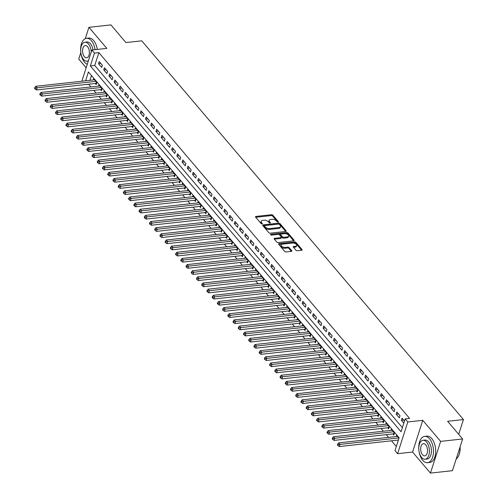 <?xml version="1.0" encoding="UTF-8"?>
<svg xmlns="http://www.w3.org/2000/svg" width="498" height="498" viewBox="0 0 498 498"><rect width="100%" height="100%" fill="white"/><g stroke="black" fill="none" stroke-linecap="round" stroke-linejoin="round"><path stroke-width="0.75" d="M278.089 222.133A0.728 0.386 17.8 0 0 278.426 221.934A0.728 0.386 17.8 0 0 278.338 221.641L272.892 215.229A1.04 0.548 17.8 0 0 271.516 214.725L255.972 216.431A1.04 0.548 17.8 0 0 255.493 216.717A1.04 0.548 17.8 0 0 255.623 217.128L261.07 223.54A0.728 0.386 17.8 0 0 262.029 223.901A0.728 0.386 17.8 0 0 262.365 223.702A0.728 0.386 17.8 0 0 262.278 223.409L261.575 222.581A3.33 1.755 17.8 0 1 261.164 221.261A3.33 1.755 17.8 0 1 262.695 220.346L263.99 220.203A3.33 1.755 17.8 0 1 268.391 221.828L269.094 222.662A0.728 0.386 17.8 0 0 270.059 223.017A0.728 0.386 17.8 0 0 270.395 222.818A0.728 0.386 17.8 0 0 270.308 222.525L269.599 221.697A3.33 1.755 17.8 0 1 269.194 220.377A3.33 1.755 17.8 0 1 270.725 219.462L272.02 219.319A3.33 1.755 17.8 0 1 276.421 220.944L277.125 221.778A0.728 0.386 17.8 0 0 278.089 222.133M295.943 250.208A1.04 0.548 17.8 0 0 297.318 250.718L301.676 250.239A1.04 0.548 17.8 0 0 302.155 249.952A1.04 0.548 17.8 0 0 302.031 249.535L295.98 242.414A1.04 0.548 17.8 0 0 294.604 241.91L279.067 243.615A1.04 0.548 17.8 0 0 278.587 243.902A1.04 0.548 17.8 0 0 278.712 244.319L284.763 251.44A1.04 0.548 17.8 0 0 286.138 251.944L291.405 251.366A1.04 0.548 17.8 0 0 291.884 251.079A1.04 0.548 17.8 0 0 291.753 250.668L289.164 247.618A1.04 0.548 17.8 0 0 287.788 247.114L285.18 247.4A2.783 1.463 17.8 0 1 282.291 246.697A2.783 1.463 17.8 0 1 281.158 244.935A2.783 1.463 17.8 0 1 282.434 244.169L292.668 243.043A2.783 1.463 17.8 0 1 295.557 243.752A2.783 1.463 17.8 0 1 296.69 245.508A2.783 1.463 17.8 0 1 295.407 246.273L293.708 246.46A1.04 0.548 17.8 0 0 293.229 246.747A1.04 0.548 17.8 0 0 293.353 247.157L295.943 250.208M462.623 438.962L452.439 470.678L430.453 473.1L440.637 441.384L462.623 438.962L447.609 421.289L463.445 419.546L141.762 40.836L125.932 42.573L110.917 24.9L88.93 27.322L106.815 48.374L91.862 50.024L94.471 53.093L98.872 52.614L409.586 418.413L405.185 418.899L407.794 421.974L397.616 453.69L395.001 450.615L399.128 437.754L88.42 71.955L85.575 80.813M440.637 441.384L422.752 420.324L407.794 421.974M285.74 231.47A1.04 0.548 17.8 0 0 286.213 231.184A1.04 0.548 17.8 0 0 286.089 230.767L280.038 223.652A1.04 0.548 17.8 0 0 278.662 223.141L263.125 224.853A1.04 0.548 17.8 0 0 262.645 225.133A1.04 0.548 17.8 0 0 262.77 225.55L268.82 232.672A1.04 0.548 17.8 0 0 270.196 233.176L285.74 231.47M288.012 233.033L294.057 240.154A1.04 0.548 17.8 0 1 294.187 240.565A1.04 0.548 17.8 0 1 293.708 240.851L278.164 242.563A1.04 0.548 17.8 0 1 276.788 242.053L274.205 239.009A1.04 0.548 17.8 0 1 274.074 238.592A1.04 0.548 17.8 0 1 274.554 238.305L280.853 237.614A1.04 0.548 17.8 0 0 281.333 237.328A1.04 0.548 17.8 0 0 281.208 236.917L279.49 234.894A1.04 0.548 17.8 0 0 278.114 234.384L271.553 235.106A0.728 0.386 17.8 0 1 270.794 234.925A0.728 0.386 17.8 0 1 270.501 234.465A0.728 0.386 17.8 0 1 270.837 234.265L286.636 232.522A1.04 0.548 17.8 0 1 288.012 233.033L287.738 233.892L293.652 240.858M88.93 27.322L85.295 38.645M80.801 52.645L78.746 59.038L86.16 67.772M392.91 433.926L393.825 435.003L394.509 432.862L391.378 429.17L390.986 430.39M387.687 427.776L388.602 428.853L389.287 426.711L386.155 423.02L385.763 424.24M382.464 421.632L383.379 422.709L384.07 420.561L380.933 416.876L380.54 418.096M377.241 415.481L378.156 416.558L378.847 414.417L375.71 410.726L375.318 411.946M372.018 409.331L372.934 410.408L373.625 408.267L370.487 404.575L370.101 405.795M366.802 403.187L367.711 404.264L368.402 402.116L365.271 398.431L364.878 399.651M361.579 397.037L362.494 398.114L363.179 395.972L360.048 392.281L359.656 393.501M356.356 390.893L357.271 391.963L357.956 389.822L354.825 386.137L354.433 387.357M351.134 384.742L352.049 385.819L352.733 383.678L349.602 379.986L349.21 381.207M345.911 378.592L346.826 379.669L347.511 377.528L344.379 373.836L343.987 375.056M340.688 372.448L341.603 373.525L342.288 371.377L339.157 367.692L338.765 368.912M335.465 366.298L336.38 367.375L337.071 365.233L333.934 361.542L333.542 362.762M330.242 360.147L331.158 361.224L331.849 359.083L328.711 355.391L328.319 356.612M325.02 354.003L325.935 355.08L326.626 352.933L323.495 349.247L323.102 350.468M319.803 347.853L320.712 348.93L321.403 346.789L318.272 343.097L317.88 344.317M314.58 341.709L315.495 342.78L316.18 340.638L313.049 336.953L312.657 338.173M309.358 335.559L310.273 336.636L310.957 334.494L307.826 330.803L307.434 332.023M304.135 329.408L305.05 330.485L305.735 328.344L302.603 324.652L302.211 325.873M298.912 323.264L299.827 324.341L300.512 322.194L297.381 318.508L296.989 319.728M293.689 317.114L294.604 318.191L295.295 316.049L292.158 312.358L291.766 313.578M288.466 310.97L289.382 312.041L290.073 309.899L286.935 306.214L286.543 307.428M283.244 304.82L284.159 305.897L284.85 303.749L281.712 300.064L281.326 301.284M278.027 298.669L278.936 299.746L279.627 297.605L276.496 293.913L276.104 295.133M272.804 292.525L273.713 293.596L274.404 291.454L271.273 287.769L270.881 288.989M267.582 286.375L268.497 287.452L269.181 285.31L266.05 281.619L265.658 282.839M262.359 280.225L263.274 281.302L263.959 279.16L260.828 275.469L260.435 276.689M257.136 274.081L258.051 275.157L258.736 273.01L255.605 269.325L255.213 270.545M251.913 267.93L252.828 269.007L253.513 266.866L250.382 263.174L249.99 264.394M246.691 261.786L247.606 262.857L248.297 260.715L245.159 257.03L244.767 258.244M241.468 255.636L242.383 256.713L243.074 254.565L239.936 250.88L239.544 252.1M236.245 249.486L237.16 250.562L237.851 248.421L234.714 244.73L234.328 245.95M231.028 243.341L231.937 244.418L232.628 242.271L229.497 238.586L229.105 239.806M225.806 237.191L226.715 238.268L227.405 236.127L224.274 232.435L223.882 233.655M220.583 231.041L221.498 232.118L222.183 229.976L219.052 226.285L218.659 227.505M215.36 224.897L216.275 225.974L216.96 223.826L213.829 220.141L213.437 221.361M210.137 218.746L211.052 219.823L211.737 217.682L208.606 213.991L208.214 215.211M204.915 212.602L205.83 213.673L206.514 211.532L203.383 207.847L202.991 209.06M199.692 206.452L200.607 207.529L201.298 205.388L198.16 201.696L197.768 202.916M194.469 200.302L195.384 201.379L196.075 199.237L192.938 195.546L192.545 196.766M189.246 194.158L190.161 195.235L190.852 193.087L187.715 189.402L187.329 190.622M184.03 188.007L184.939 189.084L185.63 186.943L182.498 183.252L182.106 184.472M178.807 181.857L179.716 182.934L180.407 180.793L177.276 177.101L176.883 178.321M173.584 175.713L174.499 176.79L175.184 174.642L172.053 170.957L171.661 172.177M168.361 169.563L169.276 170.64L169.961 168.498L166.83 164.807L166.438 166.027M163.139 163.419L164.054 164.489L164.738 162.348L161.607 158.663L161.215 159.883M157.916 157.268L158.831 158.345L159.516 156.204L156.384 152.513L155.992 153.733M152.693 151.118L153.608 152.195L154.299 150.054L151.162 146.362L150.769 147.582M147.47 144.974L148.385 146.051L149.076 143.903L145.939 140.218L145.547 141.438M142.247 138.824L143.163 139.901L143.854 137.759L140.716 134.068L140.33 135.288M137.031 132.673L137.94 133.75L138.631 131.609L135.5 127.924L135.107 129.138M131.808 126.529L132.717 127.606L133.408 125.459L130.277 121.773L129.885 122.994M126.585 120.379L127.5 121.456L128.185 119.315L125.054 115.623L124.662 116.843M121.363 114.235L122.278 115.306L122.962 113.164L119.831 109.479L119.439 110.699M116.14 108.085L117.055 109.162L117.74 107.02L114.608 103.329L114.216 104.549M110.917 101.934L111.832 103.011L112.517 100.87L109.386 97.178L108.994 98.399M105.694 95.79L106.609 96.867L107.3 94.72L104.163 91.034L103.771 92.255M100.472 89.64L101.387 90.717L102.078 88.576L98.94 84.884L98.548 86.104M102.358 65.282L99.227 61.59L98.536 63.738L101.667 67.423L102.358 65.282M107.58 71.432L104.449 67.74L103.758 69.882L106.889 73.573L107.58 71.432M112.803 77.576L109.666 73.891L108.981 76.032L112.112 79.724L112.803 77.576M118.026 83.726L114.889 80.035L114.204 82.182L117.335 85.868L118.026 83.726M123.249 89.877L120.111 86.185L119.427 88.327L122.558 92.018L123.249 89.877M128.465 96.021L125.334 92.335L124.649 94.477L127.781 98.162L128.465 96.021M133.688 102.171L130.557 98.48L129.866 100.621L133.003 104.312L133.688 102.171M138.911 108.315L135.78 104.63L135.089 106.771L138.226 110.463L138.911 108.315M144.134 114.465L141.002 110.774L140.312 112.922L143.449 116.607L144.134 114.465M149.356 120.616L146.225 116.924L145.534 119.066L148.665 122.757L149.356 120.616M154.579 126.76L151.448 123.074L150.757 125.216L153.888 128.907L154.579 126.76M159.802 132.91L156.665 129.219L155.98 131.366L159.111 135.051L159.802 132.91M165.025 139.06L161.887 135.369L161.203 137.51L164.334 141.202L165.025 139.06M170.248 145.204L167.11 141.519L166.425 143.661L169.557 147.346L170.248 145.204M175.464 151.355L172.333 147.663L171.648 149.805L174.779 153.496L175.464 151.355M180.687 157.499L177.556 153.814L176.865 155.955L180.002 159.646L180.687 157.499M185.91 163.649L182.778 159.958L182.087 162.105L185.225 165.79L185.91 163.649M191.132 169.799L188.001 166.108L187.31 168.249L190.448 171.941L191.132 169.799M196.355 175.943L193.224 172.258L192.533 174.4L195.664 178.085L196.355 175.943M201.578 182.094L198.447 178.402L197.756 180.55L200.887 184.235L201.578 182.094M206.801 188.238L203.663 184.553L202.979 186.694L206.11 190.385L206.801 188.238M212.024 194.388L208.886 190.703L208.201 192.844L211.333 196.529L212.024 194.388M217.246 200.538L214.109 196.847L213.424 198.988L216.555 202.68L217.246 200.538M222.463 206.682L219.332 202.997L218.647 205.139L221.778 208.83L222.463 206.682M227.686 212.833L224.554 209.141L223.863 211.289L227.001 214.974L227.686 212.833M232.908 218.983L229.777 215.292L229.086 217.433L232.224 221.124L232.908 218.983M238.131 225.127L235 221.442L234.309 223.583L237.446 227.269L238.131 225.127M243.354 231.277L240.223 227.586L239.532 229.734L242.663 233.419L243.354 231.277M248.577 237.422L245.446 233.736L244.755 235.878L247.886 239.569L248.577 237.422M253.799 243.572L250.662 239.88L249.977 242.028L253.109 245.713L253.799 243.572M259.022 249.722L255.885 246.031L255.2 248.172L258.331 251.864L259.022 249.722M264.245 255.866L261.108 252.181L260.423 254.322L263.554 258.014L264.245 255.866M269.462 262.016L266.33 258.325L265.646 260.473L268.777 264.158L269.462 262.016M274.684 268.167L271.553 264.475L270.862 266.617L274 270.308L274.684 268.167M279.907 274.311L276.776 270.626L276.085 272.767L279.222 276.452L279.907 274.311M285.13 280.461L281.999 276.77L281.308 278.911L284.445 282.603L285.13 280.461M290.353 286.605L287.221 282.92L286.531 285.061L289.662 288.753L290.353 286.605M295.575 292.756L292.444 289.064L291.753 291.212L294.884 294.897L295.575 292.756M300.798 298.906L297.661 295.214L296.976 297.356L300.107 301.047L300.798 298.906M306.021 305.05L302.884 301.365L302.199 303.506L305.33 307.198L306.021 305.05M311.244 311.2L308.106 307.509L307.422 309.656L310.553 313.342L311.244 311.2M316.46 317.351L313.329 313.659L312.644 315.8L315.776 319.492L316.46 317.351M321.683 323.495L318.552 319.809L317.861 321.951L320.998 325.636L321.683 323.495M326.906 329.645L323.775 325.953L323.084 328.095L326.221 331.786L326.906 329.645M332.129 335.789L328.997 332.104L328.307 334.245L331.444 337.937L332.129 335.789M337.351 341.939L334.22 338.248L333.529 340.395L336.66 344.081L337.351 341.939M342.574 348.09L339.443 344.398L338.752 346.54L341.883 350.231L342.574 348.09M347.797 354.234L344.66 350.548L343.975 352.69L347.106 356.381L347.797 354.234M353.02 360.384L349.882 356.693L349.198 358.84L352.329 362.525L353.02 360.384M358.236 366.528L355.105 362.843L354.42 364.984L357.552 368.676L358.236 366.528M363.459 372.678L360.328 368.993L359.643 371.135L362.774 374.82L363.459 372.678M368.682 378.829L365.551 375.137L364.86 377.279L367.997 380.97L368.682 378.829M373.905 384.973L370.773 381.287L370.082 383.429L373.22 387.12L373.905 384.973M379.127 391.123L375.996 387.432L375.305 389.579L378.443 393.264L379.127 391.123M384.35 397.273L381.219 393.582L380.528 395.723L383.659 399.415L384.35 397.273M389.573 403.417L386.436 399.732L385.751 401.874L388.882 405.559L389.573 403.417M394.796 409.568L391.658 405.876L390.974 408.024L394.105 411.709L394.796 409.568M400.019 415.712L396.881 412.027L396.196 414.168L399.328 417.859L400.019 415.712M98.872 52.614L94.745 65.468L402.378 427.645M404.507 421.003L402.104 418.177L401.419 420.318L403.822 423.144M88.725 84.212L90.91 86.945M93.823 90.375L96.133 93.095M99.046 96.519L101.355 99.239M104.263 102.669L106.578 105.389M109.485 108.819L111.801 111.54M114.708 114.963L117.018 117.684M119.931 121.114L122.24 123.834M125.154 127.258L127.463 129.978M130.376 133.408L132.686 136.128M135.599 139.558L137.909 142.279M140.822 145.702L143.131 148.423M146.045 151.853L148.354 154.573M151.261 158.003L153.577 160.723M156.484 164.147L158.8 166.867M161.707 170.297L164.016 173.018M166.93 176.441L169.239 179.162M172.152 182.592L174.462 185.312M177.375 188.742L179.685 191.462M182.598 194.886L184.907 197.606M187.821 201.036L190.13 203.757M193.043 207.187L195.353 209.907M198.26 213.331L200.576 216.051M203.483 219.481L205.799 222.201M208.706 225.625L211.015 228.345M213.928 231.775L216.238 234.496M219.151 237.926L221.461 240.646M224.374 244.07L226.683 246.79M229.597 250.22L231.906 252.94M234.819 256.37L237.129 259.091M240.042 262.514L242.352 265.235M245.259 268.665L247.574 271.385M250.482 274.809L252.797 277.529M255.704 280.959L258.014 283.679M260.927 287.109L263.237 289.83M266.15 293.254L268.459 295.974M271.373 299.404L273.682 302.124M276.595 305.548L278.905 308.268M281.818 311.698L284.128 314.419M287.041 317.849L289.35 320.569M292.258 323.993L294.573 326.713M297.48 330.143L299.79 332.863M302.703 336.293L305.013 339.014M307.926 342.437L310.235 345.158M313.149 348.588L315.458 351.308M318.371 354.732L320.681 357.452M323.594 360.882L325.904 363.602M328.817 367.032L331.126 369.753M334.04 373.176L336.349 375.897M339.256 379.327L341.572 382.047M344.479 385.477L346.789 388.197M349.702 391.621L352.011 394.341M354.925 397.771L357.234 400.492M360.147 403.915L362.457 406.636M365.37 410.066L367.68 412.786M370.593 416.216L372.902 418.936M375.816 422.36L378.125 425.08M381.032 428.51L383.348 431.231M386.255 434.661L388.571 437.381M391.478 440.805L396.321 446.507M91.495 75.578L89.97 80.327M95.249 83.496L96.164 84.567L96.855 82.425L93.717 78.74L93.331 79.954M396.209 436.534L396.601 435.32L399.004 438.147M458.695 434.337L463.445 419.546M422.752 420.324L412.568 452.041L430.453 473.1M412.568 452.041L397.616 453.69M88.688 84.33L84.199 84.71M94.471 53.093L90.343 65.954L401.058 431.754L405.185 418.899M81.846 81.218L91.862 50.024M94.745 65.468L90.343 65.954M98.536 63.738L100.833 63.483M103.758 69.882L106.055 69.633M108.981 76.032L111.272 75.777M114.204 82.182L116.495 81.927M119.427 88.327L121.717 88.078M124.649 94.477L126.94 94.222M129.866 100.621L132.163 100.372M135.089 106.771L137.386 106.522M140.312 112.922L142.609 112.666M145.534 119.066L147.831 118.817M150.757 125.216L153.054 124.961M155.98 131.366L158.271 131.111M161.203 137.51L163.493 137.261M166.425 143.661L168.716 143.405M171.648 149.805L173.939 149.556M176.865 155.955L179.162 155.706M182.087 162.105L184.385 161.85M187.31 168.249L189.607 168M192.533 174.4L194.83 174.144M197.756 180.55L200.053 180.295M202.979 186.694L205.269 186.445M208.201 192.844L210.492 192.589M213.424 198.988L215.715 198.739M218.647 205.139L220.938 204.883M223.863 211.289L226.16 211.034M229.086 217.433L231.383 217.184M234.309 223.583L236.606 223.328M239.532 229.734L241.829 229.478M244.755 235.878L247.052 235.629M249.977 242.028L252.268 241.773M255.2 248.172L257.491 247.923M260.423 254.322L262.714 254.067M265.646 260.473L267.936 260.217M270.862 266.617L273.159 266.368M276.085 272.767L278.382 272.512M281.308 278.911L283.605 278.662M286.531 285.061L288.828 284.812M291.753 291.212L294.044 290.957M296.976 297.356L299.267 297.107M302.199 303.506L304.49 303.251M307.422 309.656L309.712 309.401M312.644 315.8L314.935 315.551M317.861 321.951L320.158 321.696M323.084 328.095L325.381 327.846M328.307 334.245L330.604 333.996M333.529 340.395L335.826 340.14M338.752 346.54L341.043 346.291M343.975 352.69L346.266 352.435M349.198 358.84L351.488 358.585M354.42 364.984L356.711 364.735M359.643 371.135L361.934 370.879M364.86 377.279L367.157 377.03M370.082 383.429L372.38 383.174M375.305 389.579L377.602 389.324M380.528 395.723L382.825 395.474M385.751 401.874L388.042 401.618M390.974 408.024L393.264 407.769M396.196 414.168L398.487 413.919M401.419 420.318L403.71 420.063M269.194 220.377L268.92 221.23A3.33 1.755 17.8 0 0 269.325 222.556L269.599 221.697M269.698 222.986L269.325 222.556M261.164 221.261L260.89 222.114A3.33 1.755 17.8 0 0 261.294 223.44L261.575 222.581M261.668 223.87L261.294 223.44M277.722 222.102L272.611 216.088A1.04 0.548 17.8 0 0 271.236 215.578L255.754 217.284M285.684 231.477L279.764 224.505A1.04 0.548 17.8 0 0 278.388 224L262.9 225.7M279.397 224.449A0.728 0.386 17.8 0 0 278.432 224.088L264.793 225.594A0.728 0.386 17.8 0 0 264.457 225.793A0.728 0.386 17.8 0 0 264.544 226.08L265.291 226.957A3.33 1.755 17.8 0 0 269.692 228.582L279.017 227.555A3.33 1.755 17.8 0 0 280.542 226.64A3.33 1.755 17.8 0 0 280.137 225.32L279.397 224.449M264.457 225.793L264.183 226.646A0.728 0.386 17.8 0 0 264.27 226.939L264.544 226.08M280.542 226.64L280.268 227.499A3.33 1.755 17.8 0 1 278.743 228.414L269.418 229.441A3.33 1.755 17.8 0 1 265.011 227.81L264.27 226.939M274.33 239.158L280.579 238.474A1.04 0.548 17.8 0 0 281.059 238.187L281.333 237.328M271.105 235.062L286.356 233.381L286.636 232.522M287.396 236.892A2.783 1.463 17.8 0 0 288.672 236.133A2.783 1.463 17.8 0 0 287.545 234.371A2.783 1.463 17.8 0 0 284.657 233.668L281.046 234.06A1.04 0.548 17.8 0 0 280.573 234.346A1.04 0.548 17.8 0 0 280.698 234.763L282.416 236.78A1.04 0.548 17.8 0 0 283.792 237.291L287.396 236.892L287.122 237.751A2.783 1.463 17.8 0 0 288.398 236.986L288.672 236.133M280.573 234.346L280.299 235.205A1.04 0.548 17.8 0 0 280.424 235.616L280.698 234.763M287.122 237.751L283.518 238.15A1.04 0.548 17.8 0 1 282.142 237.639L280.424 235.616M287.738 233.892A1.04 0.548 17.8 0 0 286.356 233.381M296.69 245.508L296.41 246.367A2.783 1.463 17.8 0 1 295.133 247.133L293.484 247.313M281.158 244.935L280.884 245.794A2.783 1.463 17.8 0 0 282.011 247.55A2.783 1.463 17.8 0 0 284.906 248.259L285.18 247.4M291.349 251.372L288.89 248.477A1.04 0.548 17.8 0 0 287.514 247.967L284.906 248.259M301.626 250.245L295.706 243.273A1.04 0.548 17.8 0 0 294.33 242.763L278.843 244.468M94.632 79.811L35.788 86.291L37.095 87.822L36.404 89.97L95.958 83.415A1.058 0.56 -162.2 0 1 96.319 83.421L96.525 83.452M35.352 88.134L34.829 87.517L34.555 88.376L35.078 88.993L35.352 88.134L37.095 87.822L95.94 81.348M34.829 87.517L35.788 86.291M36.404 89.97L35.078 88.993M95.093 49.669A13.241 7.277 -96.3 0 0 91.427 40.743A13.241 7.277 -96.3 0 0 86.54 38.296A13.241 7.277 -96.3 0 0 80.682 47.808A13.241 7.277 -96.3 0 0 84.548 62.175A13.241 7.277 -96.3 0 0 87.281 64.292M97.291 49.427A13.241 7.277 -96.3 0 0 93.624 40.506A13.241 7.277 -96.3 0 0 88.737 38.06L86.54 38.296M91.246 51.941A9.537 5.241 -96.3 0 0 88.439 43.967A9.537 5.241 -96.3 0 0 84.921 42.206L86.945 41.981A9.537 5.241 83.7 0 1 90.462 43.743A9.537 5.241 83.7 0 1 93.058 49.887M84.921 42.206A9.537 5.241 -96.3 0 0 80.707 49.053A9.537 5.241 -96.3 0 0 83.49 59.399A9.537 5.241 -96.3 0 0 87.007 61.161A9.537 5.241 -96.3 0 0 88.47 60.588M84.367 56.654A6.144 3.38 -96.3 0 0 86.633 57.793A6.144 3.38 -96.3 0 0 89.354 53.379A6.144 3.38 -96.3 0 0 87.561 46.712A6.144 3.38 -96.3 0 0 85.289 45.573A6.144 3.38 -96.3 0 0 82.575 49.987A6.144 3.38 -96.3 0 0 84.367 56.654M429.556 438.825A13.241 7.277 -96.3 0 0 424.67 436.379A13.241 7.277 -96.3 0 0 418.812 445.884A13.241 7.277 -96.3 0 0 422.678 460.258A13.241 7.277 -96.3 0 0 427.564 462.704A13.241 7.277 -96.3 0 0 433.416 453.192A13.241 7.277 -96.3 0 0 429.556 438.825M427.564 462.704L429.762 462.461A13.241 7.277 -96.3 0 0 435.619 452.956A13.241 7.277 -96.3 0 0 431.754 438.582A13.241 7.277 -96.3 0 0 426.867 436.136L424.67 436.379M423.051 440.288L425.074 440.064A9.537 5.241 83.7 0 1 428.591 441.826A9.537 5.241 83.7 0 1 431.374 452.172A9.537 5.241 83.7 0 1 427.16 459.019L425.136 459.237A9.537 5.241 -96.3 0 0 429.351 452.396A9.537 5.241 -96.3 0 0 426.568 442.05A9.537 5.241 -96.3 0 0 423.051 440.288A9.537 5.241 -96.3 0 0 418.837 447.129A9.537 5.241 -96.3 0 0 421.613 457.475A9.537 5.241 -96.3 0 0 425.136 459.237M422.497 454.736A6.144 3.38 -96.3 0 0 424.763 455.869A6.144 3.38 -96.3 0 0 427.483 451.456A6.144 3.38 -96.3 0 0 425.69 444.789A6.144 3.38 -96.3 0 0 423.418 443.656A6.144 3.38 -96.3 0 0 420.704 448.069A6.144 3.38 -96.3 0 0 422.497 454.736M456.205 458.951A13.241 7.277 -96.3 0 0 458.534 456.006A13.241 7.277 -96.3 0 0 460.021 447.08M460.096 446.843A12.923 7.103 83.7 0 1 458.652 455.751A12.923 7.103 83.7 0 1 458.596 455.875M99.855 85.961L41.01 92.435L42.318 93.973L41.627 96.114L101.175 89.565A1.058 0.56 -162.2 0 1 101.542 89.572L101.748 89.603M40.575 94.278L40.052 93.668L39.778 94.52L40.301 95.137L40.575 94.278L42.318 93.973L101.162 87.499M40.052 93.668L41.01 92.435M41.627 96.114L40.301 95.137M105.078 92.111L46.233 98.585L47.54 100.123L46.849 102.264L106.398 95.709A1.058 0.56 -162.2 0 1 106.765 95.722L106.97 95.747M45.797 100.428L45.274 99.812L45.001 100.671L45.523 101.287L45.797 100.428L47.54 100.123L106.385 93.649M45.274 99.812L46.233 98.585M46.849 102.264L45.523 101.287M110.301 98.255L51.456 104.729L52.763 106.267L52.072 108.415L111.62 101.86A1.058 0.56 -162.2 0 1 111.988 101.866L112.193 101.897M51.02 106.578L50.497 105.962L50.223 106.821L50.746 107.431L51.02 106.578L52.763 106.267L111.608 99.793M50.497 105.962L51.456 104.729M52.072 108.415L50.746 107.431M115.524 104.406L56.679 110.88L57.986 112.417L57.295 114.559L116.843 108.01A1.058 0.56 -162.2 0 1 117.211 108.016L117.41 108.041M56.243 112.722L55.72 112.112L55.446 112.965L55.969 113.581L56.243 112.722L57.986 112.417L116.831 105.943M55.72 112.112L56.679 110.88M57.295 114.559L55.969 113.581M120.746 110.55L61.901 117.03L63.202 118.568L62.518 120.709L122.066 114.154A1.058 0.56 -162.2 0 1 122.433 114.167L122.633 114.191M61.466 118.873L60.943 118.256L60.669 119.115L61.186 119.732L61.466 118.873L63.202 118.568L122.047 112.087M60.943 118.256L61.901 117.03M62.518 120.709L61.186 119.732M125.969 116.7L67.124 123.174L68.425 124.712L67.74 126.853L127.289 120.304A1.058 0.56 -162.2 0 1 127.656 120.311L127.855 120.342M66.688 125.023L66.166 124.407L65.885 125.266L66.408 125.876L66.688 125.023L68.425 124.712L127.27 118.238M66.166 124.407L67.124 123.174M67.74 126.853L66.408 125.876M131.186 122.85L72.341 129.324L73.648 130.862L72.963 133.003L132.512 126.448A1.058 0.56 -162.2 0 1 132.879 126.461L133.078 126.486M71.905 131.167L71.388 130.551L71.108 131.41L71.631 132.026L71.905 131.167L73.648 130.862L132.493 124.388M71.388 130.551L72.341 129.324M72.963 133.003L71.631 132.026M136.408 128.994L77.564 135.475L78.871 137.006L78.186 139.154L137.734 132.599A1.058 0.56 -162.2 0 1 138.095 132.605L138.301 132.636M77.128 137.317L76.605 136.701L76.331 137.56L76.854 138.176L77.128 137.317L78.871 137.006L137.716 130.532M76.605 136.701L77.564 135.475M78.186 139.154L76.854 138.176M141.631 135.145L82.786 141.619L84.094 143.156L83.403 145.298L142.951 138.749A1.058 0.56 -162.2 0 1 143.318 138.755L143.524 138.786M82.351 143.461L81.828 142.851L81.554 143.704L82.077 144.32L82.351 143.461L84.094 143.156L142.938 136.682M81.828 142.851L82.786 141.619M83.403 145.298L82.077 144.32M146.854 141.295L88.009 147.769L89.316 149.307L88.625 151.448L148.174 144.893A1.058 0.56 -162.2 0 1 148.541 144.906L148.746 144.93M87.573 149.612L87.05 148.995L86.777 149.854L87.299 150.471L87.573 149.612L89.316 149.307L148.161 142.826M87.05 148.995L88.009 147.769M88.625 151.448L87.299 150.471M152.077 147.439L93.232 153.913L94.539 155.451L93.848 157.598L153.396 151.043A1.058 0.56 -162.2 0 1 153.764 151.05L153.969 151.081M92.796 155.762L92.273 155.146L91.999 156.005L92.522 156.615L92.796 155.762L94.539 155.451L153.384 148.977M92.273 155.146L93.232 153.913M93.848 157.598L92.522 156.615M157.3 153.589L98.455 160.063L99.762 161.601L99.071 163.742L158.619 157.194A1.058 0.56 -162.2 0 1 158.987 157.2L159.192 157.225M98.019 161.906L97.496 161.296L97.222 162.149L97.745 162.765L98.019 161.906L99.762 161.601L158.607 155.127M97.496 161.296L98.455 160.063M99.071 163.742L97.745 162.765M162.522 159.734L103.677 166.214L104.985 167.751L104.294 169.893L163.842 163.338A1.058 0.56 -162.2 0 1 164.209 163.344L164.408 163.375M103.242 168.056L102.719 167.44L102.445 168.299L102.968 168.915L103.242 168.056L104.985 167.751L163.83 161.271M102.719 167.44L103.677 166.214M104.294 169.893L102.968 168.915M167.745 165.884L108.9 172.358L110.201 173.895L109.516 176.037L169.065 169.488A1.058 0.56 -162.2 0 1 169.432 169.494L169.631 169.525M108.464 174.207L107.942 173.59L107.668 174.449L108.184 175.059L108.464 174.207L110.201 173.895L169.046 167.421M107.942 173.59L108.9 172.358M109.516 176.037L108.184 175.059M172.968 172.034L114.123 178.508L115.424 180.046L114.739 182.187L174.288 175.632A1.058 0.56 -162.2 0 1 174.655 175.645L174.854 175.669M113.687 180.351L113.164 179.734L112.884 180.593L113.407 181.21L113.687 180.351L115.424 180.046L174.269 173.572M113.164 179.734L114.123 178.508M114.739 182.187L113.407 181.21M178.184 178.178L119.339 184.652L120.647 186.19L119.962 188.337L179.51 181.782A1.058 0.56 -162.2 0 1 179.878 181.789L180.077 181.82M118.904 186.501L118.387 185.885L118.107 186.744L118.63 187.36L118.904 186.501L120.647 186.19L179.492 179.716M118.387 185.885L119.339 184.652M119.962 188.337L118.63 187.36M183.407 184.328L124.562 190.802L125.87 192.34L125.185 194.481L184.733 187.933A1.058 0.56 -162.2 0 1 185.094 187.939L185.3 187.964M124.127 192.645L123.604 192.035L123.33 192.888L123.853 193.504L124.127 192.645L125.87 192.34L184.714 185.866M123.604 192.035L124.562 190.802M125.185 194.481L123.853 193.504M188.63 190.479L129.785 196.953L131.092 198.49L130.401 200.632L189.95 194.077A1.058 0.56 -162.2 0 1 190.317 194.089L190.522 194.114M129.349 198.795L128.826 198.179L128.552 199.038L129.075 199.654L129.349 198.795L131.092 198.49L189.937 192.01M128.826 198.179L129.785 196.953M130.401 200.632L129.075 199.654M193.853 196.623L135.008 203.097L136.315 204.634L135.624 206.782L195.172 200.227A1.058 0.56 -162.2 0 1 195.54 200.233L195.745 200.264M134.572 204.946L134.049 204.329L133.775 205.188L134.298 205.799L134.572 204.946L136.315 204.634L195.16 198.16M134.049 204.329L135.008 203.097M135.624 206.782L134.298 205.799M199.076 202.773L140.231 209.247L141.538 210.785L140.847 212.926L200.395 206.377A1.058 0.56 -162.2 0 1 200.762 206.384L200.968 206.409M139.795 211.09L139.272 210.48L138.998 211.333L139.521 211.949L139.795 211.09L141.538 210.785L200.383 204.311M139.272 210.48L140.231 209.247M140.847 212.926L139.521 211.949M204.298 208.917L145.453 215.397L146.761 216.935L146.07 219.076L205.618 212.522A1.058 0.56 -162.2 0 1 205.985 212.528L206.191 212.559M145.018 217.24L144.495 216.624L144.221 217.483L144.744 218.099L145.018 217.24L146.761 216.935L205.606 210.455M144.495 216.624L145.453 215.397M146.07 219.076L144.744 218.099M209.521 215.068L150.676 221.542L151.983 223.079L151.292 225.221L210.841 218.672A1.058 0.56 -162.2 0 1 211.208 218.678L211.407 218.709M150.24 223.39L149.717 222.774L149.444 223.627L149.966 224.243L150.24 223.39L151.983 223.079L210.828 216.605M149.717 222.774L150.676 221.542M151.292 225.221L149.966 224.243M214.744 221.218L155.899 227.692L157.2 229.229L156.515 231.371L216.064 224.816A1.058 0.56 -162.2 0 1 216.431 224.828L216.63 224.853M155.463 229.534L154.94 228.918L154.666 229.777L155.183 230.393L155.463 229.534L157.2 229.229L216.045 222.755M154.94 228.918L155.899 227.692M156.515 231.371L155.183 230.393M219.967 227.362L161.122 233.836L162.423 235.373L161.738 237.521L221.286 230.966A1.058 0.56 -162.2 0 1 221.654 230.972L221.853 231.004M160.686 235.685L160.163 235.068L159.883 235.928L160.406 236.538L160.686 235.685L162.423 235.373L221.268 228.899M160.163 235.068L161.122 233.836M161.738 237.521L160.406 236.538M225.183 233.512L166.338 239.986L167.645 241.524L166.961 243.665L226.509 237.116A1.058 0.56 -162.2 0 1 226.87 237.123L227.076 237.148M165.902 241.829L165.386 241.219L165.106 242.072L165.629 242.688L165.902 241.829L167.645 241.524L226.49 235.05M165.386 241.219L166.338 239.986M166.961 243.665L165.629 242.688M230.406 239.663L171.561 246.137L172.868 247.674L172.184 249.815L231.732 243.261A1.058 0.56 -162.2 0 1 232.093 243.273L232.298 243.298M171.125 247.979L170.602 247.363L170.328 248.222L170.851 248.838L171.125 247.979L172.868 247.674L231.713 241.194M170.602 247.363L171.561 246.137M172.184 249.815L170.851 248.838M235.629 245.807L176.784 252.281L178.091 253.818L177.4 255.96L236.948 249.411A1.058 0.56 -162.2 0 1 237.316 249.417L237.521 249.448M176.348 254.129L175.825 253.513L175.551 254.372L176.074 254.982L176.348 254.129L178.091 253.818L236.936 247.344M175.825 253.513L176.784 252.281M177.4 255.96L176.074 254.982M240.851 251.957L182.007 258.431L183.314 259.968L182.623 262.11L242.171 255.555A1.058 0.56 -162.2 0 1 242.538 255.567L242.744 255.592M181.571 260.273L181.048 259.663L180.774 260.516L181.297 261.133L181.571 260.273L183.314 259.968L242.159 253.494M181.048 259.663L182.007 258.431M182.623 262.11L181.297 261.133M246.074 258.101L187.229 264.581L188.537 266.113L187.846 268.26L247.394 261.705A1.058 0.56 -162.2 0 1 247.761 261.711L247.967 261.743M186.794 266.424L186.271 265.808L185.997 266.667L186.52 267.283L186.794 266.424L188.537 266.113L247.382 259.639M186.271 265.808L187.229 264.581M187.846 268.26L186.52 267.283M251.297 264.251L192.452 270.725L193.759 272.263L193.068 274.404L252.617 267.856A1.058 0.56 -162.2 0 1 252.984 267.862L253.183 267.893M192.016 272.574L191.493 271.958L191.22 272.811L191.742 273.427L192.016 272.574L193.759 272.263L252.604 265.789M191.493 271.958L192.452 270.725M193.068 274.404L191.742 273.427M256.52 270.402L197.675 276.876L198.982 278.413L198.291 280.555L257.839 274A1.058 0.56 -162.2 0 1 258.207 274.012L258.406 274.037M197.239 278.718L196.716 278.102L196.442 278.961L196.965 279.577L197.239 278.718L198.982 278.413L257.821 271.939M196.716 278.102L197.675 276.876M198.291 280.555L196.965 279.577M261.743 276.546L202.898 283.02L204.199 284.557L203.514 286.705L263.062 280.15A1.058 0.56 -162.2 0 1 263.43 280.156L263.629 280.187M202.462 284.868L201.939 284.252L201.665 285.111L202.182 285.721L202.462 284.868L204.199 284.557L263.044 278.083M201.939 284.252L202.898 283.02M203.514 286.705L202.182 285.721M266.965 282.696L208.12 289.17L209.421 290.708L208.737 292.849L268.285 286.3A1.058 0.56 -162.2 0 1 268.652 286.306L268.852 286.331M207.685 291.013L207.162 290.402L206.882 291.255L207.405 291.872L207.685 291.013L209.421 290.708L268.266 284.234M207.162 290.402L208.12 289.17M208.737 292.849L207.405 291.872M272.182 288.84L213.337 295.32L214.644 296.858L213.959 298.999L273.508 292.444A1.058 0.56 -162.2 0 1 273.869 292.457L274.074 292.482M212.901 297.163L212.385 296.547L212.104 297.406L212.627 298.022L212.901 297.163L214.644 296.858L273.489 290.378M212.385 296.547L213.337 295.32M213.959 298.999L212.627 298.022M277.405 294.99L218.56 301.464L219.867 303.002L219.182 305.143L278.731 298.595A1.058 0.56 -162.2 0 1 279.092 298.601L279.297 298.632M218.124 303.313L217.601 302.697L217.327 303.556L217.85 304.166L218.124 303.313L219.867 303.002L278.712 296.528M217.601 302.697L218.56 301.464M219.182 305.143L217.85 304.166M282.627 301.141L223.783 307.615L225.09 309.152L224.399 311.294L283.947 304.739A1.058 0.56 -162.2 0 1 284.314 304.751L284.52 304.776M223.347 309.457L222.824 308.841L222.55 309.7L223.073 310.316L223.347 309.457L225.09 309.152L283.935 302.678M222.824 308.841L223.783 307.615M224.399 311.294L223.073 310.316M287.85 307.285L229.005 313.765L230.313 315.296L229.622 317.444L289.17 310.889A1.058 0.56 -162.2 0 1 289.537 310.895L289.743 310.926M228.57 315.608L228.047 314.991L227.773 315.85L228.296 316.467L228.57 315.608L230.313 315.296L289.157 308.822M228.047 314.991L229.005 313.765M229.622 317.444L228.296 316.467M293.073 313.435L234.228 319.909L235.535 321.447L234.844 323.588L294.393 317.039A1.058 0.56 -162.2 0 1 294.76 317.045L294.965 317.077M233.792 321.752L233.269 321.142L232.996 321.994L233.518 322.611L233.792 321.752L235.535 321.447L294.38 314.973M233.269 321.142L234.228 319.909M234.844 323.588L233.518 322.611M298.296 319.585L239.451 326.059L240.758 327.597L240.067 329.738L299.615 323.183A1.058 0.56 -162.2 0 1 299.983 323.196L300.182 323.221M239.015 327.902L238.492 327.286L238.218 328.145L238.741 328.761L239.015 327.902L240.758 327.597L299.603 321.117M238.492 327.286L239.451 326.059M240.067 329.738L238.741 328.761M303.519 325.729L244.674 332.203L245.975 333.741L245.29 335.889L304.838 329.334A1.058 0.56 -162.2 0 1 305.206 329.34L305.405 329.371M244.238 334.052L243.715 333.436L243.441 334.295L243.964 334.905L244.238 334.052L245.975 333.741L304.82 327.267M243.715 333.436L244.674 332.203M245.29 335.889L243.964 334.905M308.741 331.88L249.896 338.354L251.197 339.891L250.513 342.033L310.061 335.484A1.058 0.56 -162.2 0 1 310.428 335.49L310.628 335.515M249.461 340.196L248.938 339.586L248.664 340.439L249.181 341.055L249.461 340.196L251.197 339.891L310.042 333.417M248.938 339.586L249.896 338.354M250.513 342.033L249.181 341.055M313.964 338.024L255.119 344.504L256.42 346.042L255.735 348.183L315.284 341.628A1.058 0.56 -162.2 0 1 315.651 341.64L315.85 341.665M254.683 346.347L254.161 345.73L253.88 346.589L254.403 347.206L254.683 346.347L256.42 346.042L315.265 339.561M254.161 345.73L255.119 344.504M255.735 348.183L254.403 347.206M319.181 344.174L260.336 350.648L261.643 352.186L260.958 354.327L320.507 347.778A1.058 0.56 -162.2 0 1 320.868 347.785L321.073 347.816M259.9 352.497L259.383 351.881L259.103 352.74L259.626 353.35L259.9 352.497L261.643 352.186L320.488 345.712M259.383 351.881L260.336 350.648M260.958 354.327L259.626 353.35M324.403 350.324L265.559 356.798L266.866 358.336L266.181 360.477L325.729 353.922A1.058 0.56 -162.2 0 1 326.09 353.935L326.296 353.96M265.123 358.641L264.6 358.025L264.326 358.884L264.849 359.5L265.123 358.641L266.866 358.336L325.711 351.862M264.6 358.025L265.559 356.798M266.181 360.477L264.849 359.5M329.626 356.468L270.781 362.949L272.089 364.48L271.398 366.628L330.946 360.073A1.058 0.56 -162.2 0 1 331.313 360.079L331.519 360.11M270.346 364.791L269.823 364.175L269.549 365.034L270.072 365.65L270.346 364.791L272.089 364.48L330.933 358.006M269.823 364.175L270.781 362.949M271.398 366.628L270.072 365.65M334.849 362.619L276.004 369.093L277.311 370.63L276.62 372.772L336.169 366.223A1.058 0.56 -162.2 0 1 336.536 366.229L336.741 366.26M275.568 370.935L275.045 370.325L274.772 371.178L275.294 371.794L275.568 370.935L277.311 370.63L336.156 364.156M275.045 370.325L276.004 369.093M276.62 372.772L275.294 371.794M340.072 368.769L281.227 375.243L282.534 376.781L281.843 378.922L341.391 372.367A1.058 0.56 -162.2 0 1 341.759 372.38L341.964 372.404M280.791 377.086L280.268 376.469L279.994 377.328L280.517 377.945L280.791 377.086L282.534 376.781L341.379 370.3M280.268 376.469L281.227 375.243M281.843 378.922L280.517 377.945M345.295 374.913L286.45 381.387L287.757 382.925L287.066 385.072L346.614 378.517A1.058 0.56 -162.2 0 1 346.982 378.524L347.181 378.555M286.014 383.236L285.491 382.62L285.217 383.479L285.74 384.089L286.014 383.236L287.757 382.925L346.602 376.451M285.491 382.62L286.45 381.387M287.066 385.072L285.74 384.089M350.517 381.063L291.672 387.537L292.973 389.075L292.289 391.216L351.837 384.668A1.058 0.56 -162.2 0 1 352.204 384.674L352.403 384.699M291.237 389.38L290.714 388.77L290.44 389.623L290.963 390.239L291.237 389.38L292.973 389.075L351.818 382.601M290.714 388.77L291.672 387.537M292.289 391.216L290.963 390.239M355.74 387.207L296.895 393.688L298.196 395.225L297.511 397.367L357.06 390.812A1.058 0.56 -162.2 0 1 357.427 390.818L357.626 390.849M296.459 395.53L295.937 394.914L295.656 395.773L296.179 396.389L296.459 395.53L298.196 395.225L357.041 388.745M295.937 394.914L296.895 393.688M297.511 397.367L296.179 396.389M360.963 393.358L302.118 399.832L303.419 401.369L302.734 403.511L362.283 396.962A1.058 0.56 -162.2 0 1 362.65 396.968L362.849 396.999M301.676 401.681L301.159 401.064L300.879 401.917L301.402 402.533L301.676 401.681L303.419 401.369L362.264 394.895M301.159 401.064L302.118 399.832M302.734 403.511L301.402 402.533M366.179 399.508L307.334 405.982L308.642 407.52L307.957 409.661L367.505 403.106A1.058 0.56 -162.2 0 1 367.866 403.119L368.072 403.143M306.899 407.825L306.376 407.208L306.102 408.067L306.625 408.684L306.899 407.825L308.642 407.52L367.487 401.046M306.376 407.208L307.334 405.982M307.957 409.661L306.625 408.684M371.402 405.652L312.557 412.126L313.865 413.664L313.174 415.811L372.728 409.256A1.058 0.56 -162.2 0 1 373.089 409.263L373.295 409.294M312.122 413.975L311.599 413.359L311.325 414.218L311.848 414.834L312.122 413.975L313.865 413.664L372.709 407.19M311.599 413.359L312.557 412.126M313.174 415.811L311.848 414.834M376.625 411.802L317.78 418.276L319.087 419.814L318.396 421.955L377.945 415.407A1.058 0.56 -162.2 0 1 378.312 415.413L378.517 415.438M317.344 420.119L316.821 419.509L316.547 420.362L317.07 420.978L317.344 420.119L319.087 419.814L377.932 413.34M316.821 419.509L317.78 418.276M318.396 421.955L317.07 420.978M381.848 417.953L323.003 424.427L324.31 425.964L323.619 428.106L383.167 421.551A1.058 0.56 -162.2 0 1 383.535 421.563L383.74 421.588M322.567 426.269L322.044 425.653L321.77 426.512L322.293 427.128L322.567 426.269L324.31 425.964L383.155 419.484M322.044 425.653L323.003 424.427M323.619 428.106L322.293 427.128M387.07 424.097L328.226 430.571L329.533 432.108L328.842 434.256L388.39 427.701A1.058 0.56 -162.2 0 1 388.757 427.707L388.963 427.738M327.79 432.42L327.267 431.803L326.993 432.662L327.516 433.272L327.79 432.42L329.533 432.108L388.378 425.634M327.267 431.803L328.226 430.571M328.842 434.256L327.516 433.272M392.293 430.247L333.448 436.721L334.756 438.259L334.065 440.4L393.613 433.845A1.058 0.56 -162.2 0 1 393.98 433.858L394.179 433.883M333.013 438.564L332.49 437.954L332.216 438.806L332.739 439.423L333.013 438.564L334.756 438.259L393.601 431.785M332.49 437.954L333.448 436.721M334.065 440.4L332.739 439.423M397.516 436.391L338.671 442.871L339.972 444.403L339.287 446.55L398.394 440.045M338.235 444.714L337.712 444.098L337.439 444.957L337.955 445.573L338.235 444.714L339.972 444.403L398.817 437.929M337.712 444.098L338.671 442.871M339.287 446.55L337.955 445.573M278.183 222.114L278.338 221.641M262.122 223.882L262.278 223.409M270.153 222.998L270.308 222.525M255.711 217.24L255.972 216.431M271.236 215.578L271.516 214.725M272.611 216.088L272.892 215.229M262.863 225.656L263.125 224.853M278.388 224L278.662 223.141M279.764 224.505L280.038 223.652M285.871 231.446L286.089 230.767M265.011 227.81L265.291 226.957M269.418 229.441L269.692 228.582M278.743 228.414L279.017 227.555M293.845 240.827L294.057 240.154M274.292 239.115L274.554 238.305M280.579 238.474L280.853 237.614M270.657 234.819L270.837 234.265M282.142 237.639L282.416 236.78M283.518 238.15L283.792 237.291M293.447 247.269L293.708 246.46M295.133 247.133L295.407 246.273M287.514 247.967L287.788 247.114M288.89 248.477L289.164 247.618M291.542 251.341L291.753 250.668M278.805 244.425L279.067 243.615M294.33 242.763L294.604 241.91M295.706 243.273L295.98 242.414M301.813 250.214L302.031 249.535M95.958 83.415L96.431 81.927M96.319 83.421L96.699 82.245M101.175 89.565L101.654 88.078M101.542 89.572L101.922 88.395M106.398 95.709L106.877 94.228M106.765 95.722L107.145 94.539M111.62 101.86L112.1 100.372M111.988 101.866L112.367 100.689M116.843 108.01L117.323 106.522M117.211 108.016L117.59 106.84M122.066 114.154L122.545 112.673M122.433 114.167L122.813 112.984M127.289 120.304L127.762 118.817M127.656 120.311L128.03 119.134M132.512 126.448L132.985 124.967M132.879 126.461L133.252 125.278M137.734 132.599L138.207 131.111M138.095 132.605L138.475 131.428M142.951 138.749L143.43 137.261M143.318 138.755L143.698 137.579M148.174 144.893L148.653 143.412M148.541 144.906L148.921 143.723M153.396 151.043L153.876 149.556M153.764 151.05L154.143 149.873M158.619 157.194L159.099 155.706M158.987 157.2L159.366 156.023M163.842 163.338L164.321 161.856M164.209 163.344L164.589 162.167M169.065 169.488L169.544 168M169.432 169.494L169.812 168.318M174.288 175.632L174.761 174.151M174.655 175.645L175.028 174.462M179.51 181.782L179.983 180.295M179.878 181.789L180.251 180.612M184.733 187.933L185.206 186.445M185.094 187.939L185.474 186.762M189.95 194.077L190.429 192.595M190.317 194.089L190.697 192.907M195.172 200.227L195.652 198.739M195.54 200.233L195.919 199.057M200.395 206.377L200.875 204.89M200.762 206.384L201.142 205.201M205.618 212.522L206.097 211.034M205.985 212.528L206.365 211.351M210.841 218.672L211.32 217.184M211.208 218.678L211.588 217.501M216.064 224.816L216.543 223.334M216.431 224.828L216.811 223.646M221.286 230.966L221.759 229.478M221.654 230.972L222.027 229.796M226.509 237.116L226.982 235.629M226.87 237.123L227.25 235.946M231.732 243.261L232.205 241.779M232.093 243.273L232.473 242.09M236.948 249.411L237.428 247.923M237.316 249.417L237.695 248.241M242.171 255.555L242.651 254.073M242.538 255.567L242.918 254.385M247.394 261.705L247.873 260.217M247.761 261.711L248.141 260.535M252.617 267.856L253.096 266.368M252.984 267.862L253.364 266.685M257.839 274L258.319 272.518M258.207 274.012L258.587 272.829M263.062 280.15L263.542 278.662M263.43 280.156L263.809 278.98M268.285 286.3L268.758 284.812M268.652 286.306L269.026 285.13M273.508 292.444L273.981 290.963M273.869 292.457L274.249 291.274M278.731 298.595L279.204 297.107M279.092 298.601L279.471 297.424M283.947 304.739L284.426 303.257M284.314 304.751L284.694 303.568M289.17 310.889L289.649 309.401M289.537 310.895L289.917 309.719M294.393 317.039L294.872 315.551M294.76 317.045L295.14 315.869M299.615 323.183L300.095 321.702M299.983 323.196L300.362 322.013M304.838 329.334L305.318 327.846M305.206 329.34L305.585 328.163M310.061 335.484L310.54 333.996M310.428 335.49L310.802 334.314M315.284 341.628L315.757 340.146M315.651 341.64L316.025 340.458M320.507 347.778L320.98 346.291M320.868 347.785L321.247 346.608M325.729 353.922L326.202 352.441M326.09 353.935L326.47 352.752M330.946 360.073L331.425 358.585M331.313 360.079L331.693 358.902M336.169 366.223L336.648 364.735M336.536 366.229L336.916 365.053M341.391 372.367L341.871 370.885M341.759 372.38L342.138 371.197M346.614 378.517L347.094 377.03M346.982 378.524L347.361 377.347M351.837 384.668L352.316 383.18M352.204 384.674L352.584 383.491M357.06 390.812L357.533 389.324M357.427 390.818L357.801 389.641M362.283 396.962L362.756 395.474M362.65 396.968L363.023 395.792M367.505 403.106L367.978 401.625M367.866 403.119L368.246 401.936M372.728 409.256L373.201 407.769M373.089 409.263L373.469 408.086M377.945 415.407L378.424 413.919M378.312 415.413L378.692 414.236M383.167 421.551L383.647 420.069M383.535 421.563L383.914 420.38M388.39 427.701L388.87 426.213M388.757 427.707L389.137 426.531M393.613 433.845L394.092 432.364M393.98 433.858L394.36 432.675M88.333 61.011L87.007 61.161"/></g></svg>
